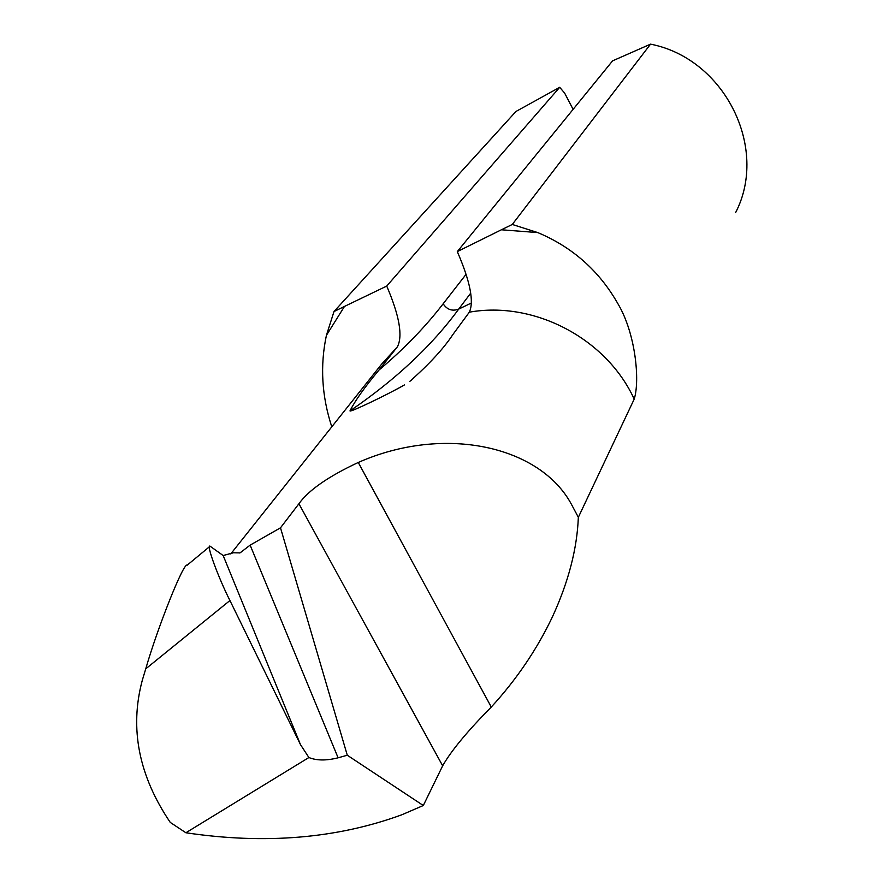 <?xml version="1.0" encoding="UTF-8"?>
<svg xmlns="http://www.w3.org/2000/svg" width="883" height="883" viewBox="0 0 883 883"><rect width="100%" height="100%" fill="white"/><g stroke="black" fill="none" stroke-linecap="round" stroke-linejoin="round"><path stroke-width="1.32" d="M331.787 426.831C321.743 396.158 319.955 365.661 326.412 335.352L344.48 306.423L333.984 311.556L515.937 111.479L559.712 87.307L386.732 286.07C399.425 315.75 402.979 336.004 397.394 346.82L378.962 370.076C403.973 348.995 425.374 326.898 443.156 303.785L466.081 274.315M344.48 306.423L386.732 286.07M229.933 600.528L300.507 744.667L223.167 555.539L210.088 546.202C205.739 543.52 218.598 578.222 229.933 600.528L145.75 668.839L142.284 680.34C129.415 728.431 138.741 775.782 170.264 822.415L185.883 832.757L308.895 757.526L300.507 744.667M333.984 311.556L326.412 335.352M223.167 555.539L233.311 552.791L239.999 552.901L250.132 545.142L338.101 757.802L347.284 755.23L280.496 527.813L298.918 503.751C308.586 490.197 328.377 476.434 358.266 462.471C444.425 424.337 540.661 445.981 571.765 504.933L578.343 517.295C577.107 548.895 568.42 582.162 552.317 617.096C536.875 649.502 516.533 679.491 491.279 707.051C467.383 731.234 451.169 750.815 442.659 765.815L423.299 805.517L401.732 814.821C336.776 838.574 264.823 844.556 185.883 832.757M735.594 212.66C769.071 147.958 724.634 58.576 650.539 44.15L512.283 224.459L501.401 229.779L537.758 232.582L512.283 224.459M537.758 232.582C572.57 247.207 599.314 270.96 617.968 303.829C635.617 333.421 640.098 380.639 634.204 399.116C606.566 338.608 534.149 300.551 469.326 312.185L452.813 334.635C443.641 348.531 429.304 364.116 409.8 381.368L411.533 380.021M578.343 517.295L634.204 399.116M650.539 44.15L612.592 60.85L457.306 251.6L501.401 229.779M573.111 109.349L564.667 93.145L559.712 87.307M471.544 302.924L458.685 309.127C431.93 345.706 395.705 379.635 349.988 410.904C349.646 412.714 386.699 395.065 404.502 384.9M349.988 410.904C355.032 400.75 364.69 387.14 378.962 370.076M280.496 527.813L250.132 545.142M457.306 251.6C470.197 281.456 474.204 301.644 469.326 312.185M347.284 755.23L423.299 805.517M338.101 757.802C326.368 760.76 316.633 760.66 308.895 757.526M145.75 668.839C157.207 628.773 183.565 561.985 187.207 565.153L209.602 546.61M397.394 346.82L381.577 364.204M239.812 553.012L241.059 552.14M298.918 503.751L442.659 765.815M358.266 462.471L491.279 707.051M470.749 293.09L458.685 309.127C452.239 311.456 447.063 309.679 443.156 303.785M230.728 553.95L381.401 364.425"/></g></svg>
